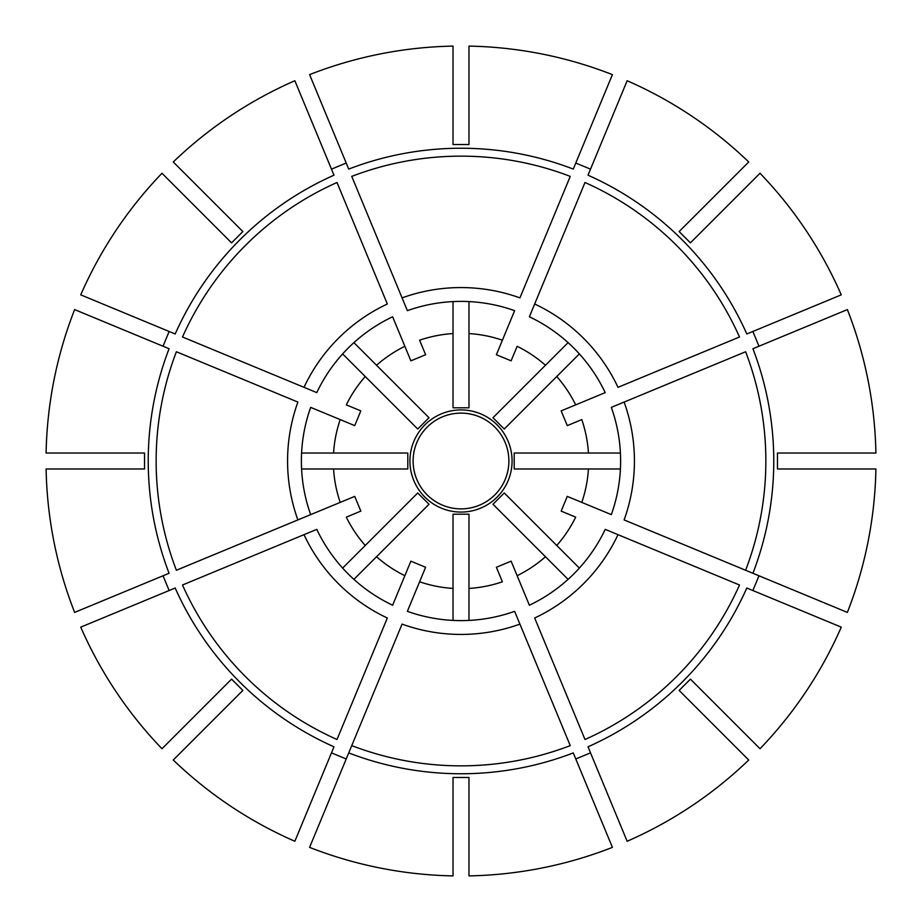 <?xml version="1.0" encoding="UTF-8"?>
<svg xmlns="http://www.w3.org/2000/svg" width="922" height="922" viewBox="0 0 922 922"><rect width="100%" height="100%" fill="white"/><g stroke="black" fill="none" stroke-linecap="round" stroke-linejoin="round"><path stroke-width="1.38" d="M316.776 529.378L303.995 534.668A173.428 173.428 0 0 0 387.332 618.005L337.003 739.502A304.859 304.859 0 0 1 182.498 584.997L316.776 529.378A159.61 159.61 0 0 0 392.622 605.224L404.862 575.685A127.685 127.685 0 0 1 376.533 556.75L429.018 504.265L417.735 492.982L365.25 545.467A127.685 127.685 0 0 1 346.315 517.138L360.836 511.122L354.728 496.382L310.668 514.626A159.61 159.61 0 0 1 310.668 407.374L340.206 419.602L310.668 407.374M207.127 726.156L202.61 730.673L207.127 726.156M310.737 802.912L313.18 797.023M173.267 760.016A414.981 414.981 0 0 0 294.856 841.267L333.983 746.808A312.754 312.754 0 0 1 175.192 588.017L80.733 627.144A414.981 414.981 0 0 0 161.984 748.733L231.572 679.134L242.866 690.428L173.267 760.016M191.327 202.61L195.844 207.127L191.327 202.61M161.984 173.267A414.981 414.981 0 0 0 80.733 294.856L175.192 333.983A312.754 312.754 0 0 1 333.983 175.192L294.856 80.733A414.981 414.981 0 0 0 173.267 161.984L242.866 231.572L231.572 242.866L161.984 173.267M514.626 611.332L519.927 624.113A173.428 173.428 0 0 1 402.073 624.113L309.596 847.376A414.981 414.981 0 0 0 453.025 875.9L453.025 777.477L468.975 777.477L468.975 875.9A414.981 414.981 0 0 0 612.404 847.376L573.277 752.917A312.754 312.754 0 0 1 348.723 752.917L351.755 745.61A304.859 304.859 0 0 0 570.245 745.61L514.626 611.332A159.61 159.61 0 0 1 407.374 611.332L419.602 581.794L407.374 611.332M112.98 596.522L118.88 594.079M46.1 468.975A414.981 414.981 0 0 0 74.624 612.404L169.083 573.277A312.754 312.754 0 0 1 169.083 348.723L74.624 309.596A414.981 414.981 0 0 0 46.1 453.025L144.524 453.025L144.524 468.975L46.1 468.975M605.224 529.378L618.005 534.668A173.428 173.428 0 0 1 534.668 618.005L584.997 739.502A304.859 304.859 0 0 0 739.502 584.997L605.224 529.378A159.61 159.61 0 0 1 529.378 605.224L517.138 575.685L529.378 605.224M760.016 748.733A414.981 414.981 0 0 0 841.267 627.144L746.808 588.017A312.754 312.754 0 0 1 588.017 746.808L627.144 841.267A414.981 414.981 0 0 0 748.733 760.016L679.134 690.428L690.428 679.134L760.016 748.733M325.478 809.02L327.921 803.12M611.332 407.374L624.113 402.073A173.428 173.428 0 0 1 624.113 519.927L847.376 612.404A414.981 414.981 0 0 0 875.9 468.975L777.477 468.975L777.477 453.025L875.9 453.025A414.981 414.981 0 0 0 847.376 309.596L752.917 348.723A312.754 312.754 0 0 1 752.917 573.277L745.61 570.245A304.859 304.859 0 0 0 745.61 351.755L611.332 407.374A159.61 159.61 0 0 1 611.332 514.626L581.794 502.398L611.332 514.626M529.378 316.776L534.668 303.995A173.428 173.428 0 0 1 618.005 387.332L739.502 337.003A304.859 304.859 0 0 0 584.997 182.498L529.378 316.776A159.61 159.61 0 0 1 605.224 392.622L575.685 404.862L605.224 392.622M748.733 161.984A414.981 414.981 0 0 0 627.144 80.733L588.017 175.192A312.754 312.754 0 0 1 746.808 333.983L841.267 294.856A414.981 414.981 0 0 0 760.016 173.267L690.428 242.866L679.134 231.572L748.733 161.984M325.478 112.98L327.921 118.88L325.478 112.98M453.025 46.1A414.981 414.981 0 0 0 309.596 74.624L348.723 169.083A312.754 312.754 0 0 1 573.277 169.083L612.404 74.624A414.981 414.981 0 0 0 468.975 46.1L468.975 144.524L453.025 144.524L453.025 46.1M407.374 310.668L402.073 297.887A173.428 173.428 0 0 1 519.927 297.887L570.245 176.39A304.859 304.859 0 0 0 351.755 176.39L407.374 310.668A159.61 159.61 0 0 1 514.626 310.668L502.398 340.206L514.626 310.668M316.776 392.622L303.995 387.332A173.428 173.428 0 0 1 387.332 303.995L337.003 182.498A304.859 304.859 0 0 0 182.498 337.003L316.776 392.622A159.61 159.61 0 0 1 392.622 316.776L404.862 346.315L392.622 316.776M596.522 112.98L594.079 118.88M575.789 163.033L590.529 169.141M112.98 325.478L118.88 327.921M301.598 453.025L407.801 453.025L407.801 468.975L301.598 468.975M331.471 169.141L346.211 163.033M333.568 468.975A127.685 127.685 0 0 0 340.206 502.398L176.39 570.245A304.859 304.859 0 0 1 176.39 351.755L297.887 402.073A173.428 173.428 0 0 0 297.887 519.927L310.668 514.626M392.622 605.224L410.878 561.164L425.618 567.272L419.602 581.794A127.685 127.685 0 0 0 453.025 588.432L453.025 514.199L468.975 514.199L468.975 620.402M346.211 758.967L331.471 752.859M202.61 191.327L207.127 195.844M353.921 342.638L429.018 417.735L417.735 429.018L342.638 353.921M568.079 579.362L545.467 556.75A127.685 127.685 0 0 1 517.138 575.685L511.122 561.164L496.382 567.272L502.398 581.794A127.685 127.685 0 0 1 468.975 588.432M590.529 752.859L575.789 758.967M579.362 568.079L556.75 545.467A127.685 127.685 0 0 0 575.685 517.138L561.164 511.122L567.272 496.382L581.794 502.398A127.685 127.685 0 0 0 588.432 468.975L514.199 468.975L514.199 453.025L620.402 453.025M758.967 575.789L752.859 590.529M353.921 579.362L376.533 556.75M579.362 353.921L556.75 376.533A127.685 127.685 0 0 1 575.685 404.862L561.164 410.878L567.272 425.618L581.794 419.602A127.685 127.685 0 0 1 588.432 453.025M752.859 331.471L758.967 346.211M468.975 301.598L468.975 333.568A127.685 127.685 0 0 1 502.398 340.206L496.382 354.728L511.122 360.836L517.138 346.315A127.685 127.685 0 0 1 545.467 365.25L492.982 417.735L504.265 429.018L556.75 376.533M556.75 545.467L504.265 492.982L492.982 504.265L545.467 556.75M376.533 365.25A127.685 127.685 0 0 1 404.862 346.315L410.878 360.836L425.618 354.728L419.602 340.206A127.685 127.685 0 0 1 453.025 333.568L453.025 407.801L468.975 407.801L468.975 333.568M333.568 453.025A127.685 127.685 0 0 1 340.206 419.602L354.728 425.618L360.836 410.878L346.315 404.862A127.685 127.685 0 0 1 365.25 376.533M163.033 346.211L169.141 331.471M568.079 342.638L545.467 365.25M169.141 590.529L163.033 575.789M453.025 301.598L453.025 333.568M413.114 461A47.886 47.886 0 0 1 464.999 413.287A47.886 47.886 0 0 1 508.218 468.975A47.886 47.886 0 0 1 457.001 508.714A47.886 47.886 0 0 1 413.114 461A47.886 47.886 0 0 1 464.999 413.287A47.886 47.886 0 0 1 508.218 468.975A47.886 47.886 0 0 1 457.001 508.714A47.886 47.886 0 0 1 413.114 461M453.025 620.402L453.025 588.432M620.402 468.975L588.432 468.975M421.976 488.741A47.886 47.886 0 0 1 413.782 468.975A47.886 47.886 0 0 0 421.976 488.741M342.638 568.079L365.25 545.467M409.921 461A51.079 51.079 0 0 1 486.539 416.767A51.079 51.079 0 0 1 486.539 505.233A51.079 51.079 0 0 1 409.921 461"/></g></svg>
